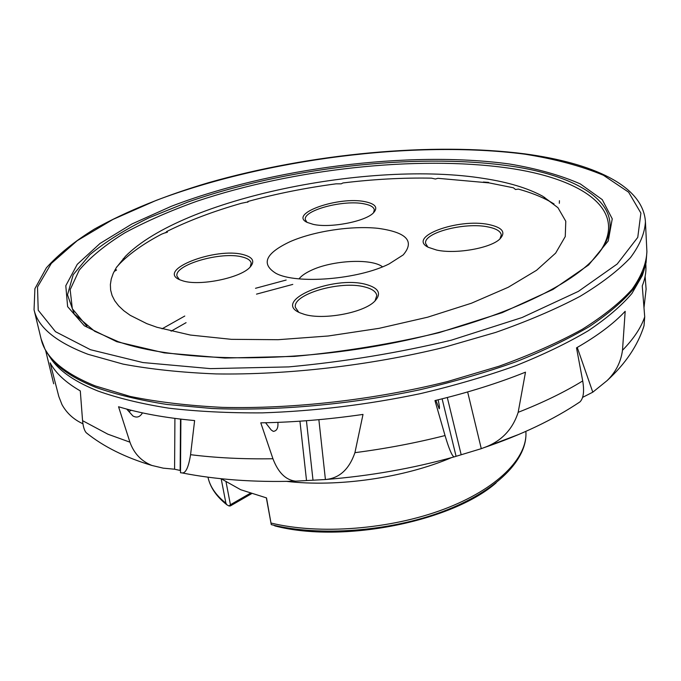 <?xml version="1.0" encoding="UTF-8"?>
<svg xmlns="http://www.w3.org/2000/svg" width="681" height="681" viewBox="0 0 681 681"><rect width="100%" height="100%" fill="white"/><g stroke="black" fill="none" stroke-linecap="round" stroke-linejoin="round"><path stroke-width="1.02" d="M599.348 252.464C629.695 209.748 581.651 178.311 507.447 167.943C416.619 155.225 292.966 169.007 197.201 201.133C170.48 210.693 146.424 221.231 125.015 232.732C105.521 244.692 90.258 257.163 79.226 270.153L70.152 289.689L72.331 308.74L86.955 326.301M488.617 182.406L483.365 182.04M48.862 355.55L52.233 360.538C60.984 372.166 76.246 382.339 98.03 391.056C118.085 398.181 141.648 403.884 168.726 408.166C197.575 411.52 228.807 413.086 262.423 412.865C314.801 411.12 367.425 404.718 420.305 393.652C454.338 385.616 486.115 376.321 515.619 365.765C543.378 354.673 567.622 342.986 588.35 330.694C606.839 318.257 621.361 305.854 631.908 293.494L642.319 275.507L644.149 269.77M248.012 202.036L247.85 201.482C276.214 193.762 305.607 187.879 336.031 183.836L341.207 183.836L342.96 182.951C373.401 179.239 402.897 177.639 431.456 178.15L435.406 179.009L437.926 178.311L489.188 182.908L513.414 187.794L515.534 189.514L518.318 189.088C530.49 192.442 540.952 196.545 549.712 201.389L554.036 203.968M156.979 327.28L190.382 335.052L231.361 339.334L278.12 339.7L328.268 335.988L379.053 328.344L427.651 317.193L471.422 303.224L508.23 287.28L536.577 270.28L555.645 253.111L565.264 236.545L565.783 221.248L557.943 207.696L542.697 196.222C527.766 188.126 508.264 182.227 484.191 178.524C370.643 160.103 182.951 198.205 125.415 256.354L116.306 267.642L113.25 273.311L111.258 278.963L110.373 284.564L110.628 290.08L112.076 295.494L114.731 300.755L118.63 305.837L123.789 310.706L130.207 315.32L146.815 323.645L156.979 327.28M247.85 201.482L247.756 202.24M167.237 232.383L167.398 231.915L166.564 231.608C188.416 220.738 213.374 211.289 241.432 203.279L248.02 201.925M166.564 231.608L165.883 232.817M116.732 266.986L120.145 263.292C130.377 253.017 144.227 243.287 161.695 234.119L167.398 231.915M365.144 201.704C375.606 203.917 378.321 207.679 373.299 213.017C364.922 221.648 329.868 228.288 313.158 224.338L307.216 222.423C287.935 213.689 338.84 195.975 365.144 201.704M373.503 212.821L374.32 209.867C373.801 207.075 370.413 205.066 364.165 203.857C343.803 199.465 302.781 210.327 305.36 219.682L306.969 222.295M488.839 224.551C502.842 227.59 506.349 232.57 499.36 239.482C489.409 248.488 454.993 254.294 436.53 250.029L428.417 247.348C406.404 236.92 458.236 217.963 488.839 224.551M499.897 239.022L501.284 234.996C500.671 231.234 496.177 228.527 487.809 226.892C464.638 221.989 423.25 232.8 425.625 243.415L427.804 247.016M365.952 284.411C379.3 288.157 381.99 294.005 374.005 301.955C362.113 313.115 323.083 320.13 304.424 314.392L299.946 312.817C271.259 300.866 333.247 275.184 365.952 284.411M374.976 301.07L376.797 295.528C376.099 291.664 372.098 288.812 364.795 286.973C340.653 280.223 292.004 294.277 295.418 307.454L298.763 312.247M243.466 254.677C253.145 257.307 255.239 261.589 249.74 267.514C239.899 278.078 199.865 286.216 183.138 280.947L179.971 279.848C155.557 270.042 215.996 246.837 243.466 254.677M250.182 267.071L251.204 263.147C250.625 260.389 247.68 258.337 242.376 257.009C221.512 251.059 173.519 264.918 177.026 276.248L179.392 279.585M389.098 263.93L403.178 254.932C415.001 241.142 406.608 232.272 377.989 228.322C351.328 225.522 313.924 231.191 290.063 241.678C265.479 253.315 260.738 263.853 275.839 273.285C296.209 284.513 358.334 279.568 389.098 263.93M382.526 266.816C371.443 258.142 332.107 260.244 311.081 270.408C305.42 273.038 301.394 275.856 299.01 278.852M271.029 523.042C319.261 534.891 389.958 529.495 443.629 509.32C497.394 489.128 528.056 457.547 525.851 431.379C528.013 459.428 496.619 491.265 443.11 511.405C389.558 531.546 319.312 536.773 271.259 524.634L266.518 497.905L240.716 489.724L221.18 478.752L225.905 503.182L226.943 504.842C216.507 496.645 210.191 487.426 207.977 477.185C209.995 486.668 215.971 495.334 225.905 503.182M123.176 258.729L123.227 259.24M88.198 434.308L86.325 432.81C84.418 430.801 83.159 426.749 82.563 420.662L80.298 390.911C65.623 382.416 55.57 373.052 50.139 362.845L58.821 396.521L61.997 404.642C66.789 413.222 73.761 419.59 82.912 423.752M115.515 270.672L115.983 269.71L115.098 269.667M115.983 269.71L116.57 270.016L114.127 271.489M180.891 419.138L180.499 472.742L182.116 472.929C185.734 473.329 188.552 467.251 190.569 454.687L194.621 420.569C165.33 417.853 139.98 413.248 118.554 406.753L129.935 442.173C133.961 453.427 141.299 461.19 151.948 465.472L163.227 468.153L174.583 469.209L180.516 470.537M325.416 479.526C339.317 478.334 349.149 469.379 354.929 452.669L363.007 414.423C328.106 419.487 294.03 422.297 260.78 422.841L272.936 458.747C278.214 472.614 285.782 480.088 295.631 481.161L325.416 479.526L318.87 419.675M481.28 448.668L483.238 447.919C500.799 441.841 512.444 429.975 518.173 412.32L525.494 372.166C498.279 383.105 468.102 392.571 434.963 400.59L445.042 435.551C449.017 448.932 452.031 456.049 454.099 456.908L481.28 448.668L467.643 391.95M582.57 397.389L592.793 392.179L607.052 380.645C615.743 372.209 620.893 362.079 622.494 350.281L625.184 311.294C613.717 323.611 597.492 335.793 576.518 347.855L582.706 380.934C584.434 391.226 583.54 398.198 580.008 401.858L577.394 403.595M645.801 263.964L645.903 266.024C646.235 272.4 645.018 279.031 642.251 285.935L644.711 316.852L644.03 325.731L643.043 328.812M643.996 307.667L646.107 289.127L645.128 276.426M559.424 200.708L559.331 203.304M544.715 197.379L544.102 197.26M438.096 399.832C439.373 405.161 439.747 408.149 439.228 408.787L435.84 400.377M277.891 422.373C278.342 427.983 276.809 430.988 273.294 431.379L271.191 429.975L265.581 422.748M142.457 412.873C140.005 417.061 136.821 418.091 132.906 415.972L126.7 409.077M592.793 392.179L577.241 347.446M456.023 456.083L442.114 398.836M306.535 480.59L299.938 421.19M174.583 469.209L174.915 418.398M271.259 524.634L266.356 497.871M275.379 525.97L273.634 525.213M226.083 482.131L230.425 504.732L229.029 505.974L230.297 505.957L251.485 493.742M229.029 505.974L226.943 504.842M230.425 504.732L250.216 493.325M90.479 349.711L142.882 362.547L210.412 368.625L288.633 366.906C344.237 361.764 398.479 352.852 451.35 340.168L522.089 317.525L578.373 291.383L617.207 264.007L637.756 237.388L640.898 213.102L628.631 192.195L603.451 175.264C581.259 166.002 554.972 158.971 524.6 154.144C414.457 139.971 265.309 159.124 156.128 200.418L112.927 219.444L77.242 240.657L51.296 263.453L37.498 287.016L38.221 310.238L55.493 331.69L90.479 349.711M116.749 341.692L164.3 352.886L224.858 358.061L294.49 356.384C343.837 351.788 392.001 343.888 438.99 332.686L502.186 312.664L552.989 289.451L588.656 264.96L608.235 240.955L612.253 218.848L602.251 199.627L580.289 183.904C560.574 175.238 536.951 168.607 509.414 163.993C409.307 150.288 270.672 168.011 171.178 206.352L131.995 223.947L100.022 243.475L77.259 264.339L65.793 285.739L67.623 306.646L84.35 325.782L116.749 341.692M118.741 341.836C172.974 360.743 276.656 363.824 377.776 345.863C478.964 327.995 562.821 291.962 593.355 259.401C637.748 212.404 588.256 176.626 508.188 165.747C414.074 152.714 285.22 167.832 187.854 202.061L148.867 217.852C125.338 229.378 105.666 241.653 89.858 254.694L73.216 274.698L67.496 294.805L74.263 314.043L94.659 331.264L118.094 341.615M46.282 351.583L49.849 356.895C58.6 368.515 73.914 378.679 95.791 387.378C115.949 394.486 139.639 400.181 166.871 404.446L211.714 408.481C275.745 411.196 350.409 404.599 420.177 389.702C454.457 381.624 486.447 372.294 516.164 361.705C544.102 350.587 568.499 338.866 589.354 326.557C607.946 314.103 622.545 301.692 633.143 289.323L643.579 271.336L645.503 265.232M52.233 360.538L45.048 349.37L41.107 338.942C45.184 357.219 63.214 372.873 95.195 385.897L130.122 396.419C157.388 401.994 188.109 405.646 222.295 407.374C292.881 409.094 374.473 399.824 447.46 381.564L499.054 366.225C530.771 354.707 558.548 342.39 582.366 329.255C603.596 315.907 620.195 302.568 632.155 289.221C641.459 276.086 646.38 263.556 646.899 251.647L645.426 221.657C642.975 185.223 591.815 162.963 525.562 153.966M41.107 338.942L34.05 309.753C37.915 327.203 55.902 342.049 87.994 354.29L123.099 364.114C150.535 369.255 181.504 372.524 215.988 373.92C287.22 375.052 369.715 365.544 443.544 347.489L495.742 332.396C527.835 321.126 555.934 309.114 580.042 296.354C601.527 283.424 618.331 270.527 630.444 257.673C639.868 245.041 644.864 233.038 645.426 221.657M286.692 481.382C337.699 487.392 404.284 477.798 451.52 457.623M292.787 284.403L256.507 294.132M186.075 322.666L171.084 331.204M286.156 280.044L255.511 288.293M184.781 316.035L162.061 328.821M82.563 420.662L107.836 434.172L129.935 442.173M61.988 404.616L58.821 396.521M190.569 454.687C215.894 457.879 243.347 459.232 272.936 458.747M354.929 452.669C385.855 448.651 415.887 442.948 445.042 435.551M518.173 412.32C542.995 402.573 564.506 392.111 582.706 380.934M622.494 350.281C633.662 338.832 641.068 327.689 644.711 316.852M461.122 454.499L447.306 397.517M313.013 480.233L306.433 420.722M180.15 470.333L180.516 419.096M127.773 410.294L129.211 409.741M481.135 448.728L519.339 434.214M274.681 525.809C341.019 543.353 450.064 522.114 494.993 483.748M131.288 410.268L128.93 411.613M34.05 309.753L34.901 288.676L46.376 267.829C58.566 254.285 74.578 241.372 94.404 229.08C126.76 211.119 164.785 195.651 208.48 182.695C310.349 153.659 431.754 141.844 525.298 153.923M542.697 196.222L549.712 201.389M125.415 256.354L120.145 263.292M53.671 383.778L45.636 350.451M151.948 465.472C125.304 457.513 103.435 446.617 86.325 432.81M295.631 481.161C254.013 482.395 216.175 479.645 182.116 472.929M325.39 479.535C369.672 476.028 412.575 468.485 454.099 456.908M580.008 401.85C553.559 419.632 521.305 434.989 483.238 447.919M644.03 325.731C637.842 345.446 625.516 363.748 607.052 380.645M274.979 525.936C341.956 543.583 451.784 521.765 496.1 482.889M642.319 275.507L646.056 262.764L646.899 251.647"/></g></svg>

